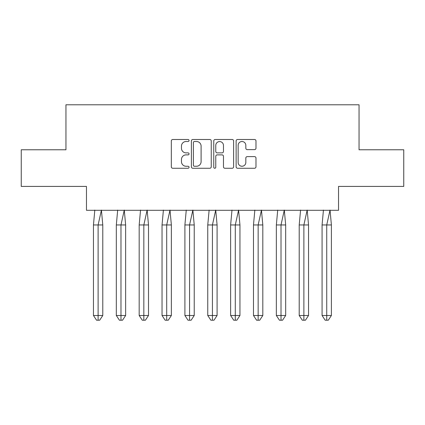 <?xml version="1.0" encoding="UTF-8"?>
<svg xmlns="http://www.w3.org/2000/svg" width="425" height="425" viewBox="0 0 425 425"><rect width="100%" height="100%" fill="white"/><g stroke="black" fill="none" stroke-linecap="round" stroke-linejoin="round"><path stroke-width="0.64" d="M189.051 140.5A1.009 1.009 0 0 0 188.047 139.496L172.762 139.496A1.44 1.44 0 0 0 171.323 140.935L171.323 166.828A1.44 1.44 0 0 0 172.762 168.263L188.047 168.263A1.009 1.009 0 0 0 189.051 167.259A1.009 1.009 0 0 0 188.047 166.249L186.065 166.249A4.601 4.601 0 0 1 181.464 161.649L181.464 159.492A4.601 4.601 0 0 1 186.065 154.886L188.047 154.886A1.009 1.009 0 0 0 189.051 153.882A1.009 1.009 0 0 0 188.047 152.873L186.065 152.873A4.601 4.601 0 0 1 181.464 148.267L181.464 146.11A4.601 4.601 0 0 1 186.065 141.509L188.047 141.509A1.009 1.009 0 0 0 189.051 140.5M21.25 149.775L21.25 186.416L86.466 186.416L86.466 210.301L338.534 210.301L338.534 186.416L403.75 186.416L403.75 149.775L359.051 149.775L359.051 104.784L65.949 104.784L65.949 149.775L21.25 149.775M254.538 149.637A1.44 1.44 0 0 0 255.977 148.197L255.977 140.935A1.44 1.44 0 0 0 254.538 139.496L237.564 139.496A1.44 1.44 0 0 0 236.13 140.935L236.13 166.828A1.44 1.44 0 0 0 237.564 168.263L254.538 168.263A1.44 1.44 0 0 0 255.977 166.828L255.977 158.052A1.44 1.44 0 0 0 254.538 156.613L247.276 156.613A1.44 1.44 0 0 0 245.836 158.052L245.836 162.403A3.846 3.846 0 0 1 241.99 166.249A3.846 3.846 0 0 1 238.143 162.403L238.143 145.355A3.846 3.846 0 0 1 241.99 141.509A3.846 3.846 0 0 1 245.836 145.355L245.836 148.197A1.44 1.44 0 0 0 247.276 149.637L254.538 149.637M211.241 140.935A1.44 1.44 0 0 0 209.801 139.496L192.828 139.496A1.44 1.44 0 0 0 191.388 140.935L191.388 166.828A1.44 1.44 0 0 0 192.828 168.263L209.801 168.263A1.44 1.44 0 0 0 211.241 166.828L211.241 140.935M215.199 139.496L232.172 139.496A1.44 1.44 0 0 1 233.612 140.935L233.612 166.828A1.44 1.44 0 0 1 232.172 168.263L224.905 168.263A1.44 1.44 0 0 1 223.47 166.828L223.47 156.326A1.44 1.44 0 0 0 222.031 154.886L217.212 154.886A1.44 1.44 0 0 0 215.773 156.326L215.773 167.259A1.009 1.009 0 0 1 214.763 168.263A1.009 1.009 0 0 1 213.759 167.259L213.759 140.935A1.44 1.44 0 0 1 215.199 139.496M194.411 141.509A1.009 1.009 0 0 0 193.402 142.513L193.402 165.245A1.009 1.009 0 0 0 194.411 166.249L196.499 166.249A4.601 4.601 0 0 0 201.099 161.649L201.099 146.11A4.601 4.601 0 0 0 196.499 141.509L194.411 141.509M223.47 145.43A3.846 3.846 0 0 0 219.619 141.578A3.846 3.846 0 0 0 215.773 145.43L215.773 151.433A1.44 1.44 0 0 0 217.212 152.873L222.031 152.873A1.44 1.44 0 0 0 223.47 151.433L223.47 145.43M96.252 224.958L93.452 224.958L93.452 315.499L98.117 315.499L98.117 224.958L93.452 224.958L94.817 210.083M98.117 320.216L99.673 320.216L102.781 315.499L98.117 315.499L98.117 320.216L96.56 320.216L93.452 315.499M102.781 315.499L102.781 224.958L98.117 224.958L101.416 210.083L102.781 224.958M119.112 224.958L116.317 224.958L116.317 315.499L120.976 315.499L120.976 224.958L116.317 224.958L117.683 210.083M120.976 320.216L122.533 320.216L125.641 315.499L120.976 315.499L120.976 320.216L119.425 320.216L116.317 315.499M125.641 315.499L125.641 224.958L120.976 224.958L124.275 210.083L125.641 224.958M141.977 224.958L139.177 224.958L139.177 315.499L143.841 315.499L143.841 224.958L139.177 224.958L140.542 210.083M143.841 320.216L145.393 320.216L148.506 315.499L143.841 315.499L143.841 320.216L142.285 320.216L139.177 315.499M148.506 315.499L148.506 224.958L143.841 224.958L147.14 210.083L148.506 224.958M164.836 224.958L162.042 224.958L162.042 315.499L166.701 315.499L166.701 224.958L162.042 224.958L163.407 210.083M166.701 320.216L168.258 320.216L171.365 315.499L166.701 315.499L166.701 320.216L165.15 320.216L162.042 315.499M171.365 315.499L171.365 224.958L166.701 224.958L170 210.083L171.365 224.958M187.701 224.958L184.902 224.958L184.902 315.499L189.566 315.499L189.566 224.958L184.902 224.958L186.267 210.083M189.566 320.216L191.117 320.216L194.23 315.499L189.566 315.499L189.566 320.216L188.009 320.216L184.902 315.499M194.23 315.499L194.23 224.958L189.566 224.958L192.86 210.083L194.23 224.958M210.561 224.958L207.761 224.958L207.761 315.499L212.426 315.499L212.426 224.958L207.761 224.958L209.132 210.083M212.426 320.216L213.982 320.216L217.09 315.499L212.426 315.499L212.426 320.216L210.874 320.216L207.761 315.499M217.09 315.499L217.09 224.958L212.426 224.958L215.725 210.083L217.09 224.958M233.426 224.958L230.626 224.958L230.626 315.499L235.291 315.499L235.291 224.958L230.626 224.958L231.992 210.083M235.291 320.216L236.842 320.216L239.95 315.499L235.291 315.499L235.291 320.216L233.734 320.216L230.626 315.499M239.95 315.499L239.95 224.958L235.291 224.958L238.584 210.083L239.95 224.958M256.286 224.958L253.486 224.958L253.486 315.499L258.15 315.499L258.15 224.958L253.486 224.958L254.851 210.083M258.15 320.216L259.707 320.216L262.815 315.499L258.15 315.499L258.15 320.216L256.599 320.216L253.486 315.499M262.815 315.499L262.815 224.958L258.15 224.958L261.449 210.083L262.815 224.958M279.145 224.958L276.351 224.958L276.351 315.499L281.015 315.499L281.015 224.958L276.351 224.958L277.716 210.083M281.015 320.216L282.567 320.216L285.674 315.499L281.015 315.499L281.015 320.216L279.459 320.216L276.351 315.499M285.674 315.499L285.674 224.958L281.015 224.958L284.309 210.083L285.674 224.958M302.01 224.958L299.211 224.958L299.211 315.499L303.875 315.499L303.875 224.958L299.211 224.958L300.576 210.083M303.875 320.216L305.432 320.216L308.539 315.499L303.875 315.499L303.875 320.216L302.318 320.216L299.211 315.499M308.539 315.499L308.539 224.958L303.875 224.958L307.174 210.083L308.539 224.958M324.87 224.958L322.076 224.958L322.076 315.499L326.735 315.499L326.735 224.958L322.076 224.958L323.441 210.083M326.735 320.216L328.291 320.216L331.399 315.499L326.735 315.499L326.735 320.216L325.183 320.216L322.076 315.499M331.399 315.499L331.399 224.958L326.735 224.958L330.034 210.083L331.399 224.958"/></g></svg>
